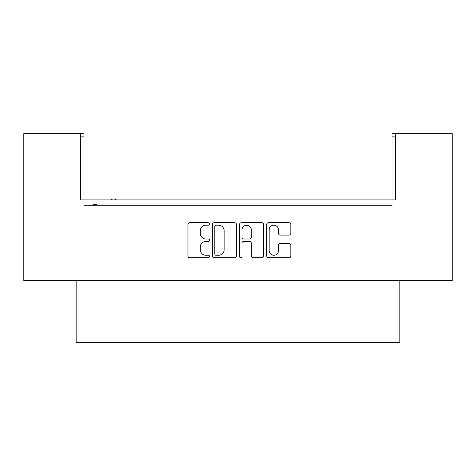 <?xml version="1.0" encoding="UTF-8"?>
<svg xmlns="http://www.w3.org/2000/svg" width="476" height="476" viewBox="0 0 476 476"><rect width="100%" height="100%" fill="white"/><g stroke="black" fill="none" stroke-linecap="round" stroke-linejoin="round"><path stroke-width="0.71" d="M209.511 223.97A1.226 1.226 0 0 0 208.286 222.75L189.722 222.75A1.749 1.749 0 0 0 187.972 224.493L187.972 255.957A1.749 1.749 0 0 0 189.722 257.7L208.286 257.7A1.226 1.226 0 0 0 209.511 256.481A1.226 1.226 0 0 0 208.286 255.255L205.888 255.255A5.593 5.593 0 0 1 200.295 249.662L200.295 247.044A5.593 5.593 0 0 1 205.888 241.451L208.286 241.451A1.226 1.226 0 0 0 209.511 240.225A1.226 1.226 0 0 0 208.286 239L205.888 239A5.593 5.593 0 0 1 200.295 233.407L200.295 230.789A5.593 5.593 0 0 1 205.888 225.196L208.286 225.196A1.226 1.226 0 0 0 209.511 223.97M236.471 224.493A1.749 1.749 0 0 0 234.722 222.75L214.099 222.75A1.749 1.749 0 0 0 212.35 224.493L212.35 255.957A1.749 1.749 0 0 0 214.099 257.7L234.722 257.7A1.749 1.749 0 0 0 236.471 255.957L236.471 224.493M395.401 136.862L392.016 136.862L392.016 133.661L395.401 133.661L395.401 199.896L80.599 199.896L80.599 133.661L83.984 133.661L83.984 136.862L80.599 136.862M83.984 136.862L83.984 205.239L392.016 205.239L392.016 136.862M395.401 133.661L452.2 133.661L452.2 280.554L23.8 280.554L23.8 133.661L80.599 133.661M289.075 235.073A1.749 1.749 0 0 0 290.824 233.323L290.824 224.493A1.749 1.749 0 0 0 289.075 222.75L268.452 222.75A1.749 1.749 0 0 0 266.709 224.493L266.709 255.957A1.749 1.749 0 0 0 268.452 257.7L289.075 257.7A1.749 1.749 0 0 0 290.824 255.957L290.824 245.295A1.749 1.749 0 0 0 289.075 243.545L280.251 243.545A1.749 1.749 0 0 0 278.502 245.295L278.502 250.578A4.677 4.677 0 0 1 273.831 255.255A4.677 4.677 0 0 1 269.154 250.578L269.154 229.872A4.677 4.677 0 0 1 273.831 225.196A4.677 4.677 0 0 1 278.502 229.872L278.502 233.323A1.749 1.749 0 0 0 280.251 235.073L289.075 235.073M241.278 222.75L261.901 222.75A1.749 1.749 0 0 1 263.65 224.493L263.65 255.957A1.749 1.749 0 0 1 261.901 257.7L253.071 257.7A1.749 1.749 0 0 1 251.328 255.957L251.328 243.194A1.749 1.749 0 0 0 249.579 241.451L243.724 241.451A1.749 1.749 0 0 0 241.975 243.194L241.975 256.481A1.226 1.226 0 0 1 240.755 257.7A1.226 1.226 0 0 1 239.529 256.481L239.529 224.493A1.749 1.749 0 0 1 241.278 222.75M83.984 205.239L89.411 205.239M399.852 280.554L399.852 342.339L76.148 342.339L76.148 280.554M386.589 205.239L392.016 205.239M251.328 229.956A4.677 4.677 0 0 0 246.651 225.285A4.677 4.677 0 0 0 241.975 229.956L241.975 237.256A1.749 1.749 0 0 0 243.724 239L249.579 239A1.749 1.749 0 0 0 251.328 237.256L251.328 229.956M216.021 225.196A1.226 1.226 0 0 0 214.801 226.421L214.801 254.035A1.226 1.226 0 0 0 216.021 255.255L218.555 255.255A5.593 5.593 0 0 0 224.148 249.662L224.148 230.789A5.593 5.593 0 0 0 218.555 225.196L216.021 225.196M96.896 205.239L96.896 204.347L96.265 204.347L96.265 205.239M96.265 204.347L95.646 204.347L95.646 205.239M95.646 204.347L93.54 204.347L93.54 205.239M94.04 204.347L94.04 205.239M116.061 199.896L116.061 199.004L111.283 199.004L111.283 199.896M112.033 199.004L112.033 199.896M115.466 199.004L115.466 199.896"/></g></svg>
